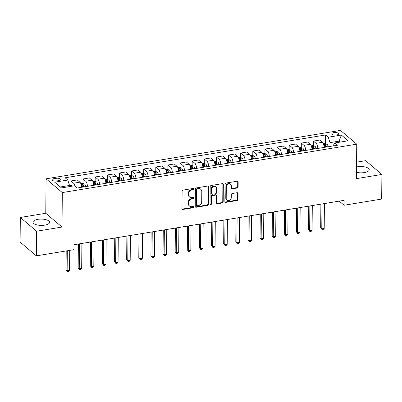 <?xml version="1.0" encoding="UTF-8"?>
<svg xmlns="http://www.w3.org/2000/svg" width="402" height="402" viewBox="0 0 402 402"><rect width="100%" height="100%" fill="white"/><g stroke="black" fill="none" stroke-linecap="round" stroke-linejoin="round"><path stroke-width="0.6" d="M193.849 189.015A0.734 0.618 130.3 0 0 193.186 188.448L183.071 190.111A1.045 0.879 130.3 0 0 182.111 191.231L181.955 208.633A1.045 0.879 130.3 0 0 182.9 209.442L193.015 207.779A0.734 0.618 130.3 0 0 193.03 206.427L191.719 206.643A3.347 2.814 130.3 0 1 189.583 206.1A3.347 2.814 130.3 0 1 188.699 204.05L188.714 202.598A3.347 2.814 130.3 0 1 191.789 199.005L193.096 198.789A0.734 0.618 130.3 0 0 193.106 197.437L191.799 197.653A3.347 2.814 130.3 0 1 189.664 197.111A3.347 2.814 130.3 0 1 188.779 195.06L188.789 193.608A3.347 2.814 130.3 0 1 191.865 190.015L193.176 189.799A0.734 0.618 130.3 0 0 193.849 189.015M189.664 197.111L189.226 196.739A3.347 2.814 130.3 0 1 188.342 194.689L188.352 193.236A3.347 2.814 130.3 0 1 191.427 189.643L192.734 189.427A0.734 0.618 130.3 0 0 193.377 188.443M182.051 209.045A1.045 0.879 130.3 0 0 182.463 209.07L192.578 207.407A0.734 0.618 130.3 0 0 193.221 206.422M189.583 206.1L189.146 205.729A3.347 2.814 130.3 0 1 188.262 203.678L188.272 202.226A3.347 2.814 130.3 0 1 191.347 198.633L192.658 198.417A0.734 0.618 130.3 0 0 193.302 197.432M356.489 172.312A8.306 3.156 0.5 0 0 364.353 172.579A8.306 3.156 0.5 0 0 369.232 169.75A8.306 3.156 0.5 0 0 357.509 166.775A8.306 3.156 0.5 0 0 356.539 166.966M37.863 219.336A8.306 3.156 0.5 0 0 32.979 222.165A8.306 3.156 0.5 0 0 44.707 225.135A8.306 3.156 0.5 0 0 49.592 222.306A8.306 3.156 0.5 0 0 37.863 219.336M333.836 132.605A3.407 1.296 0.5 0 0 331.836 133.765A3.407 1.296 0.5 0 0 336.645 134.987A3.407 1.296 0.5 0 0 338.65 133.826A3.407 1.296 0.5 0 0 333.836 132.605M237.145 188.025A1.045 0.879 130.3 0 0 238.105 186.9L238.145 182.021A1.045 0.879 130.3 0 0 237.2 181.207L225.964 183.056A1.045 0.879 130.3 0 0 225.004 184.181L224.854 201.578A1.045 0.879 130.3 0 0 225.798 202.392L237.034 200.543A1.045 0.879 130.3 0 0 237.994 199.417L238.044 193.523A1.045 0.879 130.3 0 0 237.1 192.714L232.291 193.503A1.045 0.879 130.3 0 0 231.331 194.628L231.306 197.548A2.794 2.352 130.3 0 1 229.718 200.196A2.794 2.352 130.3 0 1 226.954 200.101A2.794 2.352 130.3 0 1 226.21 198.387L226.311 186.935A2.794 2.352 130.3 0 1 227.899 184.287A2.794 2.352 130.3 0 1 230.668 184.382A2.794 2.352 130.3 0 1 231.406 186.096L231.391 188.005A1.045 0.879 130.3 0 0 232.336 188.814L237.145 188.025L236.703 187.654A1.045 0.879 130.3 0 0 237.662 186.528L237.708 181.649A1.045 0.879 130.3 0 0 237.612 181.237M356.433 178.634L381.9 174.443L381.684 199.065L344.092 205.246L344.137 200.322L73.968 244.748L73.928 249.672L36.336 255.853L36.552 231.23L62.014 227.045L62.315 192.573L356.735 144.162L356.433 178.634M208.532 186.89A1.045 0.879 130.3 0 0 207.588 186.076L196.352 187.925A1.045 0.879 130.3 0 0 195.392 189.051L195.241 206.447A1.045 0.879 130.3 0 0 196.186 207.261L207.422 205.412A1.045 0.879 130.3 0 0 208.382 204.286L208.532 186.89L208.095 186.518A1.045 0.879 130.3 0 0 208 186.106M211.161 185.493L222.396 183.644A1.045 0.879 130.3 0 1 223.341 184.453L223.185 201.854A1.045 0.879 130.3 0 1 222.226 202.975L217.417 203.769A1.045 0.879 130.3 0 1 216.472 202.96L216.537 195.9A1.045 0.879 130.3 0 0 215.593 195.091L212.402 195.613A1.045 0.879 130.3 0 0 211.442 196.739L211.377 204.085A0.734 0.618 130.3 0 1 210.045 204.306L210.201 186.613A1.045 0.879 130.3 0 1 211.161 185.493M56.637 180.985L58.767 180.634A3.301 1.256 0.5 0 0 60.712 179.508A3.301 1.256 0.5 0 0 56.049 178.327L53.913 178.679A3.301 1.256 0.5 0 0 51.974 179.805A3.301 1.256 0.5 0 0 56.637 180.985M62.315 192.573L46.079 178.815L340.499 130.399L356.735 144.162M325.535 143.635L325.61 134.961L65.139 177.79L67.797 180.036L54.702 182.191L61.456 187.92L74.551 185.764L77.209 188.015L337.675 145.187L335.022 142.936L333.233 145.388L333.228 145.921M325.61 134.961L328.263 137.208L341.358 135.057L348.117 140.785L335.022 142.936M62.014 227.045L45.778 213.281L20.316 217.467L36.552 231.23M20.316 217.467L20.1 242.089L36.336 255.853M381.9 174.443L365.664 160.684L356.579 162.177M45.778 213.281L46.079 178.815M339.238 201.131L344.092 205.246M67.797 180.036L69.516 185.463L69.506 186.593M69.516 185.463L60.34 186.975M339.187 142.253L339.198 141.122L329.982 142.635L329.952 146.459M340.313 142.067L339.198 141.122L341.358 135.057M70.888 185.508L70.928 180.965L73.581 183.217A4.261 1.633 80.7 0 1 75.013 186.156M81.606 187.292A4.261 1.633 80.7 0 0 79.887 182.181L77.229 179.93L70.928 180.965M82.983 187.066L82.988 186.076M83.013 183.513L83.053 178.975L85.706 181.222A4.261 1.633 80.7 0 1 87.425 186.337M93.731 185.297A4.261 1.633 80.7 0 0 92.013 180.186L89.36 177.935L83.053 178.975M95.108 185.071L95.113 184.081M95.138 181.518L95.179 176.98L97.832 179.232A4.261 1.633 80.7 0 1 99.55 184.342M105.857 183.307A4.261 1.633 80.7 0 0 104.138 178.192L101.485 175.94L95.179 176.98M107.233 183.081L107.244 182.086M107.264 179.523L107.304 174.986L109.957 177.237A4.261 1.633 80.7 0 1 111.676 182.347M117.982 181.312A4.261 1.633 80.7 0 0 116.263 176.197L113.61 173.95L107.304 174.986M119.359 181.086L119.369 180.096M119.389 177.533L119.429 172.991L122.082 175.242A4.261 1.633 80.7 0 1 123.801 180.352M130.107 179.317A4.261 1.633 80.7 0 0 128.389 174.207L125.736 171.955L119.429 172.991M131.484 179.091L131.494 178.101M131.514 175.538L131.554 170.996L134.213 173.247A4.261 1.633 80.7 0 1 135.926 178.362M142.233 177.322A4.261 1.633 80.7 0 0 140.514 172.212L137.861 169.961L131.554 170.996M143.609 177.096L143.62 176.106M143.645 173.543L143.68 169.006L146.338 171.252A4.261 1.633 80.7 0 1 148.057 176.367M154.358 175.327A4.261 1.633 80.7 0 0 152.644 170.217L149.986 167.966L143.68 169.006M155.735 175.101L155.745 174.111M155.77 171.548L155.81 167.011L158.463 169.262A4.261 1.633 80.7 0 1 160.182 174.373M166.488 173.337A4.261 1.633 80.7 0 0 164.77 168.222L162.112 165.971L155.81 167.011M167.865 173.111L167.87 172.116M167.895 169.559L167.935 165.016L170.589 167.267A4.261 1.633 80.7 0 1 172.307 172.378M178.614 171.342A4.261 1.633 80.7 0 0 176.895 166.227L174.242 163.981L167.935 165.016M179.99 171.116L179.995 170.126M180.021 167.564L180.061 163.021L182.714 165.272A4.261 1.633 80.7 0 1 184.433 170.383M190.739 169.348A4.261 1.633 80.7 0 0 189.02 164.237L186.367 161.986L180.061 163.021M192.116 169.121L192.126 168.131M192.146 165.569L192.186 161.026L194.839 163.277A4.261 1.633 80.7 0 1 196.558 168.393M202.864 167.353A4.261 1.633 80.7 0 0 201.146 162.242L198.493 159.991L192.186 161.026M204.241 167.126L204.251 166.137M204.271 163.574L204.311 159.036L206.965 161.282A4.261 1.633 80.7 0 1 208.683 166.398M214.99 165.363A4.261 1.633 80.7 0 0 213.271 160.247L210.618 157.996L204.311 159.036M216.366 165.132L216.376 164.142M216.397 161.579L216.437 157.041L219.095 159.292A4.261 1.633 80.7 0 1 220.809 164.403M227.115 163.368A4.261 1.633 80.7 0 0 225.396 158.252L222.743 156.001L216.437 157.041M228.492 163.142L228.502 162.152M228.527 159.589L228.562 155.046L231.22 157.298A4.261 1.633 80.7 0 1 232.939 162.408M239.24 161.373A4.261 1.633 80.7 0 0 237.527 156.257L234.868 154.011L228.562 155.046M240.617 161.147L240.627 160.157M240.652 157.594L240.692 153.051L243.346 155.303A4.261 1.633 80.7 0 1 245.064 160.413M251.371 159.378A4.261 1.633 80.7 0 0 249.652 154.267L246.994 152.016L240.692 153.051M252.747 159.152L252.752 158.162M252.778 155.599L252.818 151.057L255.471 153.308A4.261 1.633 80.7 0 1 257.19 158.423M263.496 157.383A4.261 1.633 80.7 0 0 261.777 152.273L259.124 150.021L252.818 151.057M264.873 157.157L264.878 156.167M264.903 153.604L264.943 149.067L267.596 151.313A4.261 1.633 80.7 0 1 269.315 156.428M275.621 155.393A4.261 1.633 80.7 0 0 273.903 150.278L271.249 148.026L264.943 149.067M276.998 155.167L277.008 154.172M277.028 151.609L277.068 147.072L279.722 149.323A4.261 1.633 80.7 0 1 281.44 154.433M287.747 153.398A4.261 1.633 80.7 0 0 286.028 148.283L283.375 146.037L277.068 147.072M289.123 153.172L289.133 152.182M289.154 149.619L289.194 145.077L291.847 147.328A4.261 1.633 80.7 0 1 293.566 152.438M299.872 151.403A4.261 1.633 80.7 0 0 298.153 146.293L295.5 144.042L289.194 145.077M301.249 151.177L301.259 150.187M301.279 147.624L301.319 143.082L303.977 145.333A4.261 1.633 80.7 0 1 305.691 150.448M311.997 149.408A4.261 1.633 80.7 0 0 310.279 144.298L307.625 142.047L301.319 143.082M313.374 149.182L313.384 148.192M313.409 145.63L313.444 141.087L316.103 143.338A4.261 1.633 80.7 0 1 317.821 148.454M324.123 147.413A4.261 1.633 80.7 0 0 322.409 142.303L319.751 140.052L313.444 141.087M325.499 147.187L325.509 146.197M329.982 142.635L328.263 137.208M195.332 206.859A1.045 0.879 130.3 0 0 195.744 206.889L206.98 205.04A1.045 0.879 130.3 0 0 207.94 203.914L208.095 186.518M197.387 189.106A0.734 0.618 130.3 0 0 196.714 189.895L196.583 205.166A0.734 0.618 130.3 0 0 197.241 205.734L198.623 205.507A3.347 2.814 130.3 0 0 201.698 201.915L201.789 191.473A3.347 2.814 130.3 0 0 200.905 189.422A3.347 2.814 130.3 0 0 198.769 188.88L197.387 189.106L196.95 188.734A0.734 0.618 130.3 0 0 196.276 189.523L196.714 189.895M196.774 205.613L196.337 205.241A0.734 0.618 130.3 0 1 196.146 204.794L196.276 189.523M200.905 189.422L200.467 189.051A3.347 2.814 130.3 0 0 198.332 188.508L198.769 188.88M196.95 188.734L198.332 188.508M216.567 203.367A1.045 0.879 130.3 0 0 216.979 203.397L221.788 202.603A1.045 0.879 130.3 0 0 222.748 201.482L222.899 184.081A1.045 0.879 130.3 0 0 222.808 183.669M216.261 195.261L215.819 194.89A1.045 0.879 130.3 0 0 215.155 194.719L211.965 195.241A1.045 0.879 130.3 0 0 211.005 196.367L210.939 203.713L211.377 204.085M210.075 204.502A0.734 0.618 130.3 0 0 210.939 203.713M216.598 188.578A2.794 2.352 130.3 0 0 215.859 186.865A2.794 2.352 130.3 0 0 213.09 186.774A2.794 2.352 130.3 0 0 211.507 189.417L211.472 193.452A1.045 0.879 130.3 0 0 212.412 194.261L215.603 193.739A1.045 0.879 130.3 0 0 216.562 192.613L216.598 188.578M215.859 186.865L215.422 186.493A2.794 2.352 130.3 0 0 212.653 186.402A2.794 2.352 130.3 0 0 211.065 189.046L211.507 189.417M211.748 194.091L211.306 193.719A1.045 0.879 130.3 0 1 211.03 193.081L211.065 189.046M231.487 188.417A1.045 0.879 130.3 0 0 231.894 188.443L236.703 187.654M230.668 184.382L230.23 184.01A2.794 2.352 130.3 0 0 227.462 183.915A2.794 2.352 130.3 0 0 225.874 186.563L226.311 186.935M226.954 200.101L226.512 199.729A2.794 2.352 130.3 0 1 225.773 198.015L225.874 186.563M224.949 201.99A1.045 0.879 130.3 0 0 225.356 202.02L236.592 200.171A1.045 0.879 130.3 0 0 237.557 199.045L237.607 193.151A1.045 0.879 130.3 0 0 237.512 192.739M69.516 185.578L70.561 185.402L72.41 185.99A2.824 1.085 80.7 0 1 72.521 186.101M66.199 250.938L66.034 269.787L67.129 270.717L69.556 270.32L69.732 250.361M70.42 186.448L69.767 186.553M67.305 250.758L67.129 270.717L67.516 271.601L66.034 269.787M69.556 270.32L68.486 271.44L67.516 271.601M80.872 183.709L82.686 183.412L84.536 183.995A2.824 1.085 80.7 0 1 85.475 185.98L85.621 186.634M78.365 244.024L78.159 267.792L79.254 268.722L81.681 268.325L81.897 243.441M83.782 186.935L83.631 186.282A2.824 1.085 -99.3 0 0 83.018 184.699C82.294 184.317 81.907 184.377 81.857 184.89A2.824 1.085 80.7 0 1 82.465 186.473L82.616 187.126M83.018 184.699L83.008 186.116A1.437 0.553 80.7 0 1 83.149 186.578L83.249 187.02M79.475 243.843L79.254 268.722L79.646 269.606L78.159 267.792M81.681 268.325L80.616 269.446L79.646 269.606M92.998 181.714L94.812 181.418L96.661 182A2.824 1.085 80.7 0 1 97.601 183.985L97.751 184.639M90.495 242.029L90.284 265.797L91.385 266.727L93.807 266.33L94.023 241.446M95.907 184.94L95.756 184.287A2.824 1.085 -99.3 0 0 95.143 182.704C94.42 182.322 94.033 182.382 93.983 182.895A2.824 1.085 80.7 0 1 94.596 184.478L94.741 185.131M95.143 182.704L95.133 184.121A1.437 0.553 80.7 0 1 95.274 184.588L95.374 185.031M91.601 241.848L91.385 266.727L91.772 267.611L90.284 265.797M93.807 266.33L92.741 267.451L91.772 267.611M105.123 179.719L106.937 179.423L108.786 180.006A2.824 1.085 80.7 0 1 109.726 181.99L109.877 182.644M102.621 240.034L102.409 263.807L103.51 264.737L105.932 264.335L106.153 239.456M108.032 182.945L107.882 182.292A2.824 1.085 -99.3 0 0 107.274 180.709C106.545 180.327 106.158 180.392 106.108 180.9A2.824 1.085 80.7 0 1 106.721 182.488L106.867 183.141M107.274 180.709L107.259 182.126A1.437 0.553 80.7 0 1 107.399 182.593L107.5 183.036M103.726 239.853L103.51 264.737L103.897 265.616L102.409 263.807M105.932 264.335L104.867 265.456L103.897 265.616M117.248 177.729L119.067 177.428L120.912 178.016A2.824 1.085 80.7 0 1 121.851 179.995L122.002 180.649M114.746 238.039L114.54 261.813L115.635 262.742L118.057 262.345L118.278 237.461M120.158 180.955L120.012 180.302A2.824 1.085 -99.3 0 0 119.399 178.719C118.675 178.332 118.283 178.398 118.233 178.91A2.824 1.085 80.7 0 1 118.846 180.493L118.992 181.146M119.399 178.719L119.384 180.136A1.437 0.553 80.7 0 1 119.525 180.598L119.625 181.041M115.851 237.858L115.635 262.742L116.022 263.622L114.54 261.813M118.057 262.345L116.992 263.466L116.022 263.622M129.374 175.734L131.193 175.433L133.037 176.021A2.824 1.085 80.7 0 1 133.977 178.006L134.127 178.659M126.871 236.049L126.665 259.818L127.761 260.747L130.188 260.35L130.404 235.466M132.283 178.96L132.137 178.307A2.824 1.085 -99.3 0 0 131.524 176.724C130.801 176.337 130.414 176.403 130.359 176.915A2.824 1.085 80.7 0 1 130.972 178.498L131.122 179.151M131.524 176.724L131.509 178.141A1.437 0.553 80.7 0 1 131.655 178.604L131.755 179.046M127.977 235.863L127.761 260.747L128.148 261.632L126.665 259.818M130.188 260.35L129.117 261.471L128.148 261.632M141.499 173.739L143.318 173.443L145.167 174.026A2.824 1.085 80.7 0 1 146.107 176.011L146.253 176.664M138.997 234.054L138.79 257.823L139.886 258.752L142.313 258.355L142.529 233.472M144.408 176.965L144.263 176.312A2.824 1.085 -99.3 0 0 143.65 174.729C142.926 174.347 142.539 174.408 142.484 174.92A2.824 1.085 80.7 0 1 143.097 176.503L143.248 177.156M143.65 174.729L143.64 176.146A1.437 0.553 80.7 0 1 143.78 176.609L143.881 177.051M140.102 233.874L139.886 258.752L140.273 259.637L138.79 257.823M142.313 258.355L141.243 259.476L140.273 259.637M153.629 171.744L155.443 171.448L157.293 172.031A2.824 1.085 80.7 0 1 158.232 174.016L158.378 174.669M151.122 232.06L150.916 255.828L152.011 256.762L154.438 256.36L154.654 231.477M156.539 174.97L156.388 174.317A2.824 1.085 -99.3 0 0 155.775 172.734C155.051 172.352 154.664 172.413 154.609 172.925A2.824 1.085 80.7 0 1 155.222 174.508L155.373 175.161M155.775 172.734L155.765 174.151A1.437 0.553 80.7 0 1 155.906 174.619L156.006 175.061M152.232 231.879L152.011 256.762L152.398 257.642L150.916 255.828M154.438 256.36L153.368 257.481L152.398 257.642M165.755 169.755L167.569 169.453L169.418 170.036A2.824 1.085 80.7 0 1 170.358 172.021L170.503 172.674M163.247 230.065L163.041 253.838L164.137 254.767L166.564 254.365L166.78 229.487M168.664 172.976L168.513 172.322A2.824 1.085 -99.3 0 0 167.9 170.739C167.177 170.358 166.79 170.423 166.74 170.935A2.824 1.085 80.7 0 1 167.348 172.518L167.498 173.172M167.9 170.739L167.89 172.156A1.437 0.553 80.7 0 1 168.031 172.624L168.131 173.066M164.358 229.884L164.137 254.767L164.529 255.647L163.041 253.838M166.564 254.365L165.498 255.486L164.529 255.647M177.88 167.76L179.694 167.458L181.543 168.046A2.824 1.085 80.7 0 1 182.483 170.026L182.634 170.679M175.378 228.07L175.166 251.843L176.267 252.773L178.689 252.376L178.905 227.492M180.789 170.986L180.639 170.332A2.824 1.085 -99.3 0 0 180.026 168.75C179.302 168.363 178.915 168.428 178.865 168.94A2.824 1.085 80.7 0 1 179.478 170.523L179.624 171.177M180.026 168.75L180.016 170.167A1.437 0.553 80.7 0 1 180.156 170.629L180.257 171.071M176.483 227.889L176.267 252.773L176.654 253.652L175.166 251.843M178.689 252.376L177.624 253.496L176.654 253.652M190.005 165.765L191.819 165.468L193.669 166.051A2.824 1.085 80.7 0 1 194.608 168.036L194.759 168.689M187.503 226.08L187.292 249.848L188.392 250.778L190.814 250.381L191.035 225.497M192.915 168.991L192.764 168.337A2.824 1.085 -99.3 0 0 192.156 166.755C191.427 166.368 191.04 166.433 190.99 166.946A2.824 1.085 80.7 0 1 191.603 168.528L191.749 169.182M192.156 166.755L192.141 168.172A1.437 0.553 80.7 0 1 192.282 168.634L192.382 169.076M188.608 225.894L188.392 250.778L188.779 251.662L187.292 249.848M190.814 250.381L189.749 251.501L188.779 251.662M202.131 163.77L203.95 163.473L205.794 164.056A2.824 1.085 80.7 0 1 206.734 166.041L206.884 166.694M199.628 224.085L199.422 247.853L200.518 248.783L202.94 248.386L203.161 223.502M205.04 166.996L204.894 166.343A2.824 1.085 -99.3 0 0 204.281 164.76C203.558 164.378 203.166 164.438 203.116 164.951A2.824 1.085 80.7 0 1 203.729 166.534L203.874 167.187M204.281 164.76L204.266 166.177A1.437 0.553 80.7 0 1 204.407 166.639L204.507 167.081M200.734 223.904L200.518 248.783L200.905 249.667L199.422 247.853M202.94 248.386L201.874 249.506L200.905 249.667M214.256 161.775L216.075 161.478L217.919 162.061A2.824 1.085 80.7 0 1 218.859 164.046L219.01 164.699M211.753 222.09L211.547 245.863L212.643 246.793L215.07 246.391L215.286 221.507M217.165 165.001L217.02 164.348A2.824 1.085 -99.3 0 0 216.407 162.765C215.683 162.383 215.296 162.448 215.241 162.956A2.824 1.085 80.7 0 1 215.854 164.539L216.005 165.192M216.407 162.765L216.392 164.182A1.437 0.553 80.7 0 1 216.537 164.649L216.638 165.091M212.859 221.909L212.643 246.793L213.03 247.672L211.547 245.863M215.07 246.391L214 247.511L213.03 247.672M226.381 159.785L228.2 159.483L230.05 160.071A2.824 1.085 80.7 0 1 230.989 162.051L231.135 162.704M223.879 220.095L223.673 243.868L224.768 244.798L227.195 244.396L227.411 219.517M229.291 163.011L229.145 162.358A2.824 1.085 -99.3 0 0 228.532 160.77C227.808 160.388 227.421 160.453 227.366 160.966A2.824 1.085 80.7 0 1 227.979 162.549L228.13 163.202M228.532 160.77L228.522 162.187A1.437 0.553 80.7 0 1 228.663 162.654L228.763 163.096M224.984 219.914L224.768 244.798L225.155 245.677L223.673 243.868M227.195 244.396L226.125 245.521L225.155 245.677M238.512 157.79L240.326 157.489L242.175 158.076A2.824 1.085 80.7 0 1 243.115 160.056L243.26 160.71M236.004 218.1L235.798 241.873L236.894 242.803L239.321 242.406L239.537 217.522M241.421 161.016L241.27 160.363A2.824 1.085 -99.3 0 0 240.657 158.78C239.934 158.393 239.547 158.458 239.497 158.971A2.824 1.085 80.7 0 1 240.105 160.554L240.255 161.207M240.657 158.78L240.647 160.197A1.437 0.553 80.7 0 1 240.788 160.659L240.888 161.101M237.115 217.919L236.894 242.803L237.28 243.682L235.798 241.873M239.321 242.406L238.25 243.527L237.28 243.682M250.637 155.795L252.451 155.499L254.3 156.082A2.824 1.085 80.7 0 1 255.24 158.066L255.386 158.72M248.129 216.11L247.923 239.878L249.019 240.808L251.446 240.411L251.662 215.527M253.546 159.021L253.396 158.368A2.824 1.085 -99.3 0 0 252.783 156.785C252.059 156.398 251.672 156.463 251.622 156.976A2.824 1.085 80.7 0 1 252.23 158.559L252.381 159.212M252.783 156.785L252.773 158.202A1.437 0.553 80.7 0 1 252.913 158.664L253.014 159.107M249.24 215.924L249.019 240.808L249.411 241.692L247.923 239.878M251.446 240.411L250.381 241.532L249.411 241.692M262.762 153.8L264.576 153.504L266.425 154.087A2.824 1.085 80.7 0 1 267.365 156.071L267.516 156.725M260.26 214.115L260.049 237.883L261.149 238.813L263.571 238.416L263.787 213.532M265.672 157.026L265.521 156.373A2.824 1.085 -99.3 0 0 264.908 154.79C264.184 154.408 263.797 154.468 263.747 154.981A2.824 1.085 80.7 0 1 264.36 156.564L264.506 157.217M264.908 154.79L264.898 156.207A1.437 0.553 80.7 0 1 265.039 156.669L265.139 157.117M261.365 213.934L261.149 238.813L261.536 239.698L260.049 237.883M263.571 238.416L262.506 239.537L261.536 239.698M274.888 151.805L276.702 151.509L278.551 152.092A2.824 1.085 80.7 0 1 279.49 154.077L279.641 154.73M272.385 212.12L272.174 235.894L273.275 236.823L275.697 236.421L275.918 211.542M277.797 155.031L277.646 154.378A2.824 1.085 -99.3 0 0 277.038 152.795C276.31 152.413 275.923 152.479 275.872 152.986A2.824 1.085 80.7 0 1 276.486 154.569L276.631 155.222M277.038 152.795L277.023 154.212A1.437 0.553 80.7 0 1 277.164 154.68L277.264 155.122M273.491 211.939L273.275 236.823L273.661 237.703L272.174 235.894M275.697 236.421L274.631 237.542L273.661 237.703M287.013 149.815L288.832 149.514L290.676 150.102A2.824 1.085 80.7 0 1 291.616 152.082L291.767 152.735M284.51 210.125L284.304 233.899L285.4 234.828L287.827 234.426L288.043 209.548M289.922 153.041L289.777 152.388A2.824 1.085 -99.3 0 0 289.164 150.805C288.44 150.418 288.048 150.484 287.998 150.996A2.824 1.085 80.7 0 1 288.611 152.579L288.757 153.232M289.164 150.805L289.149 152.222A1.437 0.553 80.7 0 1 289.289 152.685L289.39 153.127M285.616 209.944L285.4 234.828L285.787 235.708L284.304 233.899M287.827 234.426L286.757 235.552L285.787 235.708M299.138 147.82L300.957 147.519L302.801 148.107A2.824 1.085 80.7 0 1 303.741 150.087L303.892 150.74M296.636 208.135L296.43 231.904L297.525 232.833L299.952 232.436L300.168 207.553M302.048 151.046L301.902 150.393A2.824 1.085 -99.3 0 0 301.289 148.81C300.565 148.423 300.178 148.489 300.123 149.001A2.824 1.085 80.7 0 1 300.736 150.584L300.887 151.237M301.289 148.81L301.274 150.227A1.437 0.553 80.7 0 1 301.42 150.69L301.52 151.132M297.741 207.95L297.525 232.833L297.912 233.718L296.43 231.904M299.952 232.436L298.882 233.557L297.912 233.718M311.264 145.825L313.083 145.529L314.932 146.112A2.824 1.085 80.7 0 1 315.871 148.097L316.017 148.75M308.761 206.141L308.555 229.909L309.651 230.838L312.078 230.441L312.294 205.558M314.173 149.052L314.027 148.398A2.824 1.085 -99.3 0 0 313.414 146.815C312.691 146.434 312.304 146.494 312.248 147.006A2.824 1.085 80.7 0 1 312.862 148.589L313.012 149.242M313.414 146.815L313.404 148.232A1.437 0.553 80.7 0 1 313.545 148.695L313.645 149.137M309.867 205.96L309.651 230.838L310.037 231.723L308.555 229.909M312.078 230.441L311.007 231.562L310.037 231.723M323.394 143.831L325.208 143.534L327.057 144.117A2.824 1.085 80.7 0 1 327.997 146.102L328.143 146.755M320.886 204.146L320.68 227.914L321.776 228.844L324.203 228.447L324.419 203.563M326.303 147.057L326.153 146.403A2.824 1.085 -99.3 0 0 325.54 144.82C324.816 144.439 324.429 144.499 324.379 145.011A2.824 1.085 80.7 0 1 324.987 146.594L325.138 147.248M325.54 144.82L325.53 146.238A1.437 0.553 80.7 0 1 325.67 146.7L325.771 147.147M321.997 203.965L321.776 228.844L322.163 229.728L320.68 227.914M324.203 228.447L323.133 229.567L322.163 229.728M79.887 182.181L73.581 183.217M92.013 180.186L85.706 181.222M104.138 178.192L97.832 179.232M116.263 176.197L109.957 177.237M128.389 174.207L122.082 175.242M140.514 172.212L134.213 173.247M152.644 170.217L146.338 171.252M164.77 168.222L158.463 169.262M176.895 166.227L170.589 167.267M189.02 164.237L182.714 165.272M201.146 162.242L194.839 163.277M213.271 160.247L206.965 161.282M225.396 158.252L219.095 159.292M237.527 156.257L231.22 157.298M249.652 154.267L243.346 155.303M261.777 152.273L255.471 153.308M273.903 150.278L267.596 151.313M286.028 148.283L279.722 149.323M298.153 146.293L291.847 147.328M310.279 144.298L303.977 145.333M322.409 142.303L316.103 143.338M53.893 180.96L53.913 178.679M56.024 181.061L56.049 178.327M191.427 189.643L191.865 190.015M188.352 193.236L188.789 193.608M188.342 194.689L188.779 195.06M192.658 198.417L193.096 198.789M191.347 198.633L191.789 199.005M188.272 202.226L188.714 202.598M188.262 203.678L188.699 204.05M192.578 207.407L193.015 207.779M182.463 209.07L182.9 209.442M192.734 189.427L193.176 189.799M207.94 203.914L208.382 204.286M206.98 205.04L207.422 205.412M195.744 206.889L196.186 207.261M196.146 204.794L196.583 205.166M222.899 184.081L223.341 184.453M222.748 201.482L223.185 201.854M221.788 202.603L222.226 202.975M216.979 203.397L217.417 203.769M215.155 194.719L215.593 195.091M211.965 195.241L212.402 195.613M211.005 196.367L211.442 196.739M211.03 193.081L211.472 193.452M231.894 188.443L232.336 188.814M225.773 198.015L226.21 198.387M237.607 193.151L238.044 193.523M237.557 199.045L237.994 199.417M236.592 200.171L237.034 200.543M225.356 202.02L225.798 202.392M237.708 181.649L238.145 182.021M237.662 186.528L238.105 186.9M72.36 185.975L69.506 186.443M84.49 183.98L81.159 184.528M82.465 186.473L81.566 186.623M85.475 185.98L83.631 186.282M96.616 181.985L93.284 182.533M94.596 184.478L93.691 184.629M97.601 183.985L95.756 184.287M108.741 179.99L105.414 180.538M106.721 182.488L105.816 182.634M109.726 181.99L107.882 182.292M120.866 178.001L117.54 178.548M118.846 180.493L117.942 180.639M121.851 179.995L120.012 180.302M132.992 176.006L129.665 176.553M130.972 178.498L130.067 178.644M133.977 178.006L132.137 178.307M145.117 174.011L141.79 174.558M143.097 176.503L142.192 176.654M146.107 176.011L144.263 176.312M157.242 172.016L153.916 172.564M155.222 174.508L154.318 174.659M158.232 174.016L156.388 174.317M169.373 170.021L166.041 170.569M167.348 172.518L166.448 172.664M170.358 172.021L168.513 172.322M181.498 168.031L178.166 168.579M179.478 170.523L178.573 170.669M182.483 170.026L180.639 170.332M193.623 166.036L190.297 166.584M191.603 168.528L190.699 168.679M194.608 168.036L192.764 168.337M205.749 164.041L202.422 164.589M203.729 166.534L202.824 166.684M206.734 166.041L204.894 166.343M217.874 162.046L214.547 162.594M215.854 164.539L214.949 164.689M218.859 164.046L217.02 164.348M229.999 160.056L226.673 160.599M227.979 162.549L227.075 162.694M230.989 162.051L229.145 162.358M242.125 158.061L238.798 158.609M240.105 160.554L239.2 160.7M243.115 160.056L241.27 160.363M254.255 156.066L250.923 156.614M252.23 158.559L251.33 158.71M255.24 158.066L253.396 158.368M266.38 154.072L263.049 154.619M264.36 156.564L263.456 156.715M267.365 156.071L265.521 156.373M278.506 152.077L275.179 152.624M276.486 154.569L275.581 154.72M279.49 154.077L277.646 154.378M290.631 150.087L287.304 150.629M288.611 152.579L287.706 152.725M291.616 152.082L289.777 152.388M302.756 148.092L299.43 148.639M300.736 150.584L299.832 150.73M303.741 150.087L301.902 150.393M314.882 146.097L311.555 146.645M312.862 148.589L311.957 148.74M315.871 148.097L314.027 148.398M327.007 144.102L323.68 144.65M324.987 146.594L324.082 146.745M327.997 146.102L326.153 146.403"/></g></svg>
